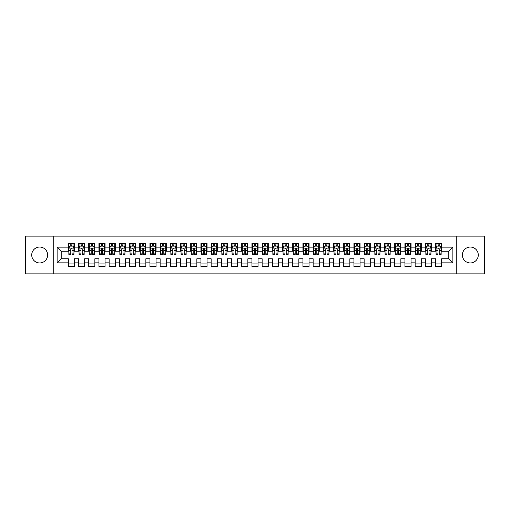 <?xml version="1.0" encoding="UTF-8"?>
<svg xmlns="http://www.w3.org/2000/svg" width="510" height="510" viewBox="0 0 510 510"><rect width="100%" height="100%" fill="white"/><g stroke="black" fill="none" stroke-linecap="round" stroke-linejoin="round"><path stroke-width="0.76" d="M470.322 247.044A7.956 7.956 0 0 0 462.366 255A7.956 7.956 0 0 0 470.322 262.956A7.956 7.956 0 0 0 478.278 255A7.956 7.956 0 0 0 470.322 247.044M39.678 247.044A7.956 7.956 0 0 0 31.722 255A7.956 7.956 0 0 0 39.678 262.956A7.956 7.956 0 0 0 47.634 255A7.956 7.956 0 0 0 39.678 247.044M456.246 273.87L484.5 273.87L484.5 236.13L456.246 236.13L456.246 273.87L53.754 273.87L53.754 236.13L25.5 236.13L25.5 273.87L53.754 273.87M456.246 236.13L53.754 236.13M57.12 262.854L57.12 247.146L68.34 247.146L68.34 251.226L61.2 251.226L61.2 258.774L57.12 262.854L68.34 262.854L68.34 266.475L74.46 266.475L74.46 262.854L78.54 262.854L78.54 266.475L84.66 266.475L84.66 262.854L88.74 262.854L88.74 266.475L94.86 266.475L94.86 262.854L98.94 262.854L98.94 266.475L105.06 266.475L105.06 262.854L109.14 262.854L109.14 266.475L115.26 266.475L115.26 262.854L119.34 262.854L119.34 266.475L125.46 266.475L125.46 262.854L129.54 262.854L129.54 266.475L135.66 266.475L135.66 262.854L139.74 262.854L139.74 266.475L145.86 266.475L145.86 262.854L149.94 262.854L149.94 266.475L156.06 266.475L156.06 262.854L160.14 262.854L160.14 266.475L166.26 266.475L166.26 262.854L170.34 262.854L170.34 266.475L176.46 266.475L176.46 262.854L180.54 262.854L180.54 266.475L186.66 266.475L186.66 262.854L190.74 262.854L190.74 266.475L196.86 266.475L196.86 262.854L200.94 262.854L200.94 266.475L207.06 266.475L207.06 262.854L211.14 262.854L211.14 266.475L217.26 266.475L217.26 262.854L221.34 262.854L221.34 266.475L227.46 266.475L227.46 262.854L231.54 262.854L231.54 266.475L237.66 266.475L237.66 262.854L241.74 262.854L241.74 266.475L247.86 266.475L247.86 262.854L251.94 262.854L251.94 266.475L258.06 266.475L258.06 262.854L262.14 262.854L262.14 266.475L268.26 266.475L268.26 262.854L272.34 262.854L272.34 266.475L278.46 266.475L278.46 262.854L282.54 262.854L282.54 266.475L288.66 266.475L288.66 262.854L292.74 262.854L292.74 266.475L298.86 266.475L298.86 262.854L302.94 262.854L302.94 266.475L309.06 266.475L309.06 262.854L313.14 262.854L313.14 266.475L319.26 266.475L319.26 262.854L323.34 262.854L323.34 266.475L329.46 266.475L329.46 262.854L333.54 262.854L333.54 266.475L339.66 266.475L339.66 262.854L343.74 262.854L343.74 266.475L349.86 266.475L349.86 262.854L353.94 262.854L353.94 266.475L360.06 266.475L360.06 262.854L364.14 262.854L364.14 266.475L370.26 266.475L370.26 262.854L374.34 262.854L374.34 266.475L380.46 266.475L380.46 262.854L384.54 262.854L384.54 266.475L390.66 266.475L390.66 262.854L394.74 262.854L394.74 266.475L400.86 266.475L400.86 262.854L404.94 262.854L404.94 266.475L411.06 266.475L411.06 262.854L415.14 262.854L415.14 266.475L421.26 266.475L421.26 262.854L425.34 262.854L425.34 266.475L431.46 266.475L431.46 262.854L435.54 262.854L435.54 266.475L441.66 266.475L441.66 258.774L448.8 258.774L448.8 251.226L441.66 251.226L441.66 247.146L452.88 247.146L452.88 262.854L441.66 262.854M441.66 247.146L441.66 243.525L435.54 243.525L435.54 247.146L431.46 247.146L431.46 243.525L425.34 243.525L425.34 247.146L421.26 247.146L421.26 243.525L415.14 243.525L415.14 247.146L411.06 247.146L411.06 243.525L404.94 243.525L404.94 247.146L400.86 247.146L400.86 243.525L394.74 243.525L394.74 247.146L390.66 247.146L390.66 243.525L384.54 243.525L384.54 247.146L380.46 247.146L380.46 243.525L374.34 243.525L374.34 247.146L370.26 247.146L370.26 243.525L364.14 243.525L364.14 247.146L360.06 247.146L360.06 243.525L353.94 243.525L353.94 247.146L349.86 247.146L349.86 243.525L343.74 243.525L343.74 247.146L339.66 247.146L339.66 243.525L333.54 243.525L333.54 247.146L329.46 247.146L329.46 243.525L323.34 243.525L323.34 247.146L319.26 247.146L319.26 243.525L313.14 243.525L313.14 247.146L309.06 247.146L309.06 243.525L302.94 243.525L302.94 247.146L298.86 247.146L298.86 243.525L292.74 243.525L292.74 247.146L288.66 247.146L288.66 243.525L282.54 243.525L282.54 247.146L278.46 247.146L278.46 243.525L272.34 243.525L272.34 247.146L268.26 247.146L268.26 243.525L262.14 243.525L262.14 247.146L258.06 247.146L258.06 243.525L251.94 243.525L251.94 247.146L247.86 247.146L247.86 243.525L241.74 243.525L241.74 247.146L237.66 247.146L237.66 243.525L231.54 243.525L231.54 247.146L227.46 247.146L227.46 243.525L221.34 243.525L221.34 247.146L217.26 247.146L217.26 243.525L211.14 243.525L211.14 247.146L207.06 247.146L207.06 243.525L200.94 243.525L200.94 247.146L196.86 247.146L196.86 243.525L190.74 243.525L190.74 247.146L186.66 247.146L186.66 243.525L180.54 243.525L180.54 247.146L176.46 247.146L176.46 243.525L170.34 243.525L170.34 247.146L166.26 247.146L166.26 243.525L160.14 243.525L160.14 247.146L156.06 247.146L156.06 243.525L149.94 243.525L149.94 247.146L145.86 247.146L145.86 243.525L139.74 243.525L139.74 247.146L135.66 247.146L135.66 243.525L129.54 243.525L129.54 247.146L125.46 247.146L125.46 243.525L119.34 243.525L119.34 247.146L115.26 247.146L115.26 243.525L109.14 243.525L109.14 247.146L105.06 247.146L105.06 243.525L98.94 243.525L98.94 247.146L94.86 247.146L94.86 243.525L88.74 243.525L88.74 247.146L84.66 247.146L84.66 243.525L78.54 243.525L78.54 247.146L74.46 247.146L74.46 243.525L68.34 243.525L68.34 247.146M431.46 262.854L431.46 258.774L435.54 258.774L435.54 262.854M452.88 247.146L448.8 251.226M421.26 262.854L421.26 258.774L425.34 258.774L425.34 262.854M435.54 247.146L435.54 251.226L431.46 251.226L431.46 247.146M411.06 262.854L411.06 258.774L415.14 258.774L415.14 262.854M425.34 247.146L425.34 251.226L421.26 251.226L421.26 247.146M400.86 262.854L400.86 258.774L404.94 258.774L404.94 262.854M415.14 247.146L415.14 251.226L411.06 251.226L411.06 247.146M390.66 262.854L390.66 258.774L394.74 258.774L394.74 262.854M404.94 247.146L404.94 251.226L400.86 251.226L400.86 247.146M380.46 262.854L380.46 258.774L384.54 258.774L384.54 262.854M394.74 247.146L394.74 251.226L390.66 251.226L390.66 247.146M370.26 262.854L370.26 258.774L374.34 258.774L374.34 262.854M384.54 247.146L384.54 251.226L380.46 251.226L380.46 247.146M360.06 262.854L360.06 258.774L364.14 258.774L364.14 262.854M374.34 247.146L374.34 251.226L370.26 251.226L370.26 247.146M349.86 262.854L349.86 258.774L353.94 258.774L353.94 262.854M364.14 247.146L364.14 251.226L360.06 251.226L360.06 247.146M339.66 262.854L339.66 258.774L343.74 258.774L343.74 262.854M353.94 247.146L353.94 251.226L349.86 251.226L349.86 247.146M329.46 262.854L329.46 258.774L333.54 258.774L333.54 262.854M343.74 247.146L343.74 251.226L339.66 251.226L339.66 247.146M319.26 262.854L319.26 258.774L323.34 258.774L323.34 262.854M333.54 247.146L333.54 251.226L329.46 251.226L329.46 247.146M309.06 262.854L309.06 258.774L313.14 258.774L313.14 262.854M323.34 247.146L323.34 251.226L319.26 251.226L319.26 247.146M298.86 262.854L298.86 258.774L302.94 258.774L302.94 262.854M313.14 247.146L313.14 251.226L309.06 251.226L309.06 247.146M288.66 262.854L288.66 258.774L292.74 258.774L292.74 262.854M302.94 247.146L302.94 251.226L298.86 251.226L298.86 247.146M278.46 262.854L278.46 258.774L282.54 258.774L282.54 262.854M292.74 247.146L292.74 251.226L288.66 251.226L288.66 247.146M268.26 262.854L268.26 258.774L272.34 258.774L272.34 262.854M282.54 247.146L282.54 251.226L278.46 251.226L278.46 247.146M258.06 262.854L258.06 258.774L262.14 258.774L262.14 262.854M272.34 247.146L272.34 251.226L268.26 251.226L268.26 247.146M247.86 262.854L247.86 258.774L251.94 258.774L251.94 262.854M262.14 247.146L262.14 251.226L258.06 251.226L258.06 247.146M237.66 262.854L237.66 258.774L241.74 258.774L241.74 262.854M251.94 247.146L251.94 251.226L247.86 251.226L247.86 247.146M227.46 262.854L227.46 258.774L231.54 258.774L231.54 262.854M241.74 247.146L241.74 251.226L237.66 251.226L237.66 247.146M217.26 262.854L217.26 258.774L221.34 258.774L221.34 262.854M231.54 247.146L231.54 251.226L227.46 251.226L227.46 247.146M207.06 262.854L207.06 258.774L211.14 258.774L211.14 262.854M221.34 247.146L221.34 251.226L217.26 251.226L217.26 247.146M196.86 262.854L196.86 258.774L200.94 258.774L200.94 262.854M211.14 247.146L211.14 251.226L207.06 251.226L207.06 247.146M186.66 262.854L186.66 258.774L190.74 258.774L190.74 262.854M200.94 247.146L200.94 251.226L196.86 251.226L196.86 247.146M176.46 262.854L176.46 258.774L180.54 258.774L180.54 262.854M190.74 247.146L190.74 251.226L186.66 251.226L186.66 247.146M166.26 262.854L166.26 258.774L170.34 258.774L170.34 262.854M180.54 247.146L180.54 251.226L176.46 251.226L176.46 247.146M156.06 262.854L156.06 258.774L160.14 258.774L160.14 262.854M170.34 247.146L170.34 251.226L166.26 251.226L166.26 247.146M145.86 262.854L145.86 258.774L149.94 258.774L149.94 262.854M160.14 247.146L160.14 251.226L156.06 251.226L156.06 247.146M135.66 262.854L135.66 258.774L139.74 258.774L139.74 262.854M149.94 247.146L149.94 251.226L145.86 251.226L145.86 247.146M125.46 262.854L125.46 258.774L129.54 258.774L129.54 262.854M139.74 247.146L139.74 251.226L135.66 251.226L135.66 247.146M115.26 262.854L115.26 258.774L119.34 258.774L119.34 262.854M129.54 247.146L129.54 251.226L125.46 251.226L125.46 247.146M105.06 262.854L105.06 258.774L109.14 258.774L109.14 262.854M119.34 247.146L119.34 251.226L115.26 251.226L115.26 247.146M94.86 262.854L94.86 258.774L98.94 258.774L98.94 262.854M109.14 247.146L109.14 251.226L105.06 251.226L105.06 247.146M84.66 262.854L84.66 258.774L88.74 258.774L88.74 262.854M98.94 247.146L98.94 251.226L94.86 251.226L94.86 247.146M74.46 262.854L74.46 258.774L78.54 258.774L78.54 262.854M88.74 247.146L88.74 251.226L84.66 251.226L84.66 247.146M61.2 258.774L68.34 258.774L68.34 262.854M78.54 247.146L78.54 251.226L74.46 251.226L74.46 247.146M435.54 246.075L436.05 246.075M441.15 246.075L441.66 246.075M425.34 246.075L425.85 246.075M430.95 246.075L431.46 246.075M415.14 246.075L415.65 246.075M420.75 246.075L421.26 246.075M404.94 246.075L405.45 246.075M410.55 246.075L411.06 246.075M394.74 246.075L395.25 246.075M400.35 246.075L400.86 246.075M384.54 246.075L385.05 246.075M390.15 246.075L390.66 246.075M374.34 246.075L374.85 246.075M379.95 246.075L380.46 246.075M364.14 246.075L364.65 246.075M369.75 246.075L370.26 246.075M353.94 246.075L354.45 246.075M359.55 246.075L360.06 246.075M343.74 246.075L344.25 246.075M349.35 246.075L349.86 246.075M333.54 246.075L334.05 246.075M339.15 246.075L339.66 246.075M323.34 246.075L323.85 246.075M328.95 246.075L329.46 246.075M313.14 246.075L313.65 246.075M318.75 246.075L319.26 246.075M302.94 246.075L303.45 246.075M308.55 246.075L309.06 246.075M292.74 246.075L293.25 246.075M298.35 246.075L298.86 246.075M282.54 246.075L283.05 246.075M288.15 246.075L288.66 246.075M272.34 246.075L272.85 246.075M277.95 246.075L278.46 246.075M262.14 246.075L262.65 246.075M267.75 246.075L268.26 246.075M251.94 246.075L252.45 246.075M257.55 246.075L258.06 246.075M241.74 246.075L242.25 246.075M247.35 246.075L247.86 246.075M231.54 246.075L232.05 246.075M237.15 246.075L237.66 246.075M221.34 246.075L221.85 246.075M226.95 246.075L227.46 246.075M211.14 246.075L211.65 246.075M216.75 246.075L217.26 246.075M200.94 246.075L201.45 246.075M206.55 246.075L207.06 246.075M190.74 246.075L191.25 246.075M196.35 246.075L196.86 246.075M180.54 246.075L181.05 246.075M186.15 246.075L186.66 246.075M170.34 246.075L170.85 246.075M175.95 246.075L176.46 246.075M160.14 246.075L160.65 246.075M165.75 246.075L166.26 246.075M149.94 246.075L150.45 246.075M155.55 246.075L156.06 246.075M139.74 246.075L140.25 246.075M145.35 246.075L145.86 246.075M129.54 246.075L130.05 246.075M135.15 246.075L135.66 246.075M119.34 246.075L119.85 246.075M124.95 246.075L125.46 246.075M109.14 246.075L109.65 246.075M114.75 246.075L115.26 246.075M98.94 246.075L99.45 246.075M104.55 246.075L105.06 246.075M88.74 246.075L89.25 246.075M94.35 246.075L94.86 246.075M78.54 246.075L79.05 246.075M84.15 246.075L84.66 246.075M68.34 246.075L68.85 246.075M73.95 246.075L74.46 246.075M68.34 263.925L74.46 263.925M78.54 263.925L84.66 263.925M88.74 263.925L94.86 263.925M98.94 263.925L105.06 263.925M109.14 263.925L115.26 263.925M119.34 263.925L125.46 263.925M129.54 263.925L135.66 263.925M139.74 263.925L145.86 263.925M149.94 263.925L156.06 263.925M160.14 263.925L166.26 263.925M170.34 263.925L176.46 263.925M180.54 263.925L186.66 263.925M190.74 263.925L196.86 263.925M200.94 263.925L207.06 263.925M211.14 263.925L217.26 263.925M221.34 263.925L227.46 263.925M231.54 263.925L237.66 263.925M241.74 263.925L247.86 263.925M251.94 263.925L258.06 263.925M262.14 263.925L268.26 263.925M272.34 263.925L278.46 263.925M282.54 263.925L288.66 263.925M292.74 263.925L298.86 263.925M302.94 263.925L309.06 263.925M313.14 263.925L319.26 263.925M323.34 263.925L329.46 263.925M333.54 263.925L339.66 263.925M343.74 263.925L349.86 263.925M353.94 263.925L360.06 263.925M364.14 263.925L370.26 263.925M374.34 263.925L380.46 263.925M384.54 263.925L390.66 263.925M394.74 263.925L400.86 263.925M404.94 263.925L411.06 263.925M415.14 263.925L421.26 263.925M425.34 263.925L431.46 263.925M435.54 263.925L441.66 263.925M57.12 247.146L61.2 251.226M448.8 258.774L452.88 262.854M72.012 244.851L70.788 244.851M73.95 253.107L72.012 253.107L72.012 254.388L73.95 254.388L73.95 248.166L72.93 246.126L69.87 246.126L68.85 248.166L68.85 254.388L70.788 254.388L70.788 253.107L68.85 253.107M68.85 248.166L68.85 243.525M73.95 248.166L73.95 243.525M70.788 246.126L70.788 243.525M72.012 243.525L72.012 246.126M72.012 253.107L72.012 248.931C71.604 248.147 71.196 248.147 70.788 248.931L70.788 253.107M72.012 246.075L70.788 246.075M82.212 244.851L80.988 244.851M84.15 253.107L82.212 253.107L82.212 254.388L84.15 254.388L84.15 248.166L83.13 246.126L80.07 246.126L79.05 248.166L79.05 254.388L80.988 254.388L80.988 253.107L79.05 253.107M79.05 248.166L79.05 243.525M84.15 248.166L84.15 243.525M80.988 246.126L80.988 243.525M82.212 243.525L82.212 246.126M82.212 253.107L82.212 248.931C81.804 248.147 81.396 248.147 80.988 248.931L80.988 253.107M82.212 246.075L80.988 246.075M92.412 244.851L91.188 244.851M94.35 253.107L92.412 253.107L92.412 254.388L94.35 254.388L94.35 248.166L93.33 246.126L90.27 246.126L89.25 248.166L89.25 254.388L91.188 254.388L91.188 253.107L89.25 253.107M89.25 248.166L89.25 243.525M94.35 248.166L94.35 243.525M91.188 246.126L91.188 243.525M92.412 243.525L92.412 246.126M92.412 253.107L92.412 248.931C92.004 248.147 91.596 248.147 91.188 248.931L91.188 253.107M92.412 246.075L91.188 246.075M102.612 244.851L101.388 244.851M104.55 253.107L102.612 253.107L102.612 254.388L104.55 254.388L104.55 248.166L103.53 246.126L100.47 246.126L99.45 248.166L99.45 254.388L101.388 254.388L101.388 253.107L99.45 253.107M99.45 248.166L99.45 243.525M104.55 248.166L104.55 243.525M101.388 246.126L101.388 243.525M102.612 243.525L102.612 246.126M102.612 253.107L102.612 248.931C102.204 248.147 101.796 248.147 101.388 248.931L101.388 253.107M102.612 246.075L101.388 246.075M112.812 244.851L111.588 244.851M114.75 253.107L112.812 253.107L112.812 254.388L114.75 254.388L114.75 248.166L113.73 246.126L110.67 246.126L109.65 248.166L109.65 254.388L111.588 254.388L111.588 253.107L109.65 253.107M109.65 248.166L109.65 243.525M114.75 248.166L114.75 243.525M111.588 246.126L111.588 243.525M112.812 243.525L112.812 246.126M112.812 253.107L112.812 248.931C112.404 248.147 111.996 248.147 111.588 248.931L111.588 253.107M112.812 246.075L111.588 246.075M123.012 244.851L121.788 244.851M124.95 253.107L123.012 253.107L123.012 254.388L124.95 254.388L124.95 248.166L123.93 246.126L120.87 246.126L119.85 248.166L119.85 254.388L121.788 254.388L121.788 253.107L119.85 253.107M119.85 248.166L119.85 243.525M124.95 248.166L124.95 243.525M121.788 246.126L121.788 243.525M123.012 243.525L123.012 246.126M123.012 253.107L123.012 248.931C122.604 248.147 122.196 248.147 121.788 248.931L121.788 253.107M123.012 246.075L121.788 246.075M133.212 244.851L131.988 244.851M135.15 253.107L133.212 253.107L133.212 254.388L135.15 254.388L135.15 248.166L134.13 246.126L131.07 246.126L130.05 248.166L130.05 254.388L131.988 254.388L131.988 253.107L130.05 253.107M130.05 248.166L130.05 243.525M135.15 248.166L135.15 243.525M131.988 246.126L131.988 243.525M133.212 243.525L133.212 246.126M133.212 253.107L133.212 248.931C132.804 248.147 132.396 248.147 131.988 248.931L131.988 253.107M133.212 246.075L131.988 246.075M143.412 244.851L142.188 244.851M145.35 253.107L143.412 253.107L143.412 254.388L145.35 254.388L145.35 248.166L144.33 246.126L141.27 246.126L140.25 248.166L140.25 254.388L142.188 254.388L142.188 253.107L140.25 253.107M140.25 248.166L140.25 243.525M145.35 248.166L145.35 243.525M142.188 246.126L142.188 243.525M143.412 243.525L143.412 246.126M143.412 253.107L143.412 248.931C143.004 248.147 142.596 248.147 142.188 248.931L142.188 253.107M143.412 246.075L142.188 246.075M153.612 244.851L152.388 244.851M155.55 253.107L153.612 253.107L153.612 254.388L155.55 254.388L155.55 248.166L154.53 246.126L151.47 246.126L150.45 248.166L150.45 254.388L152.388 254.388L152.388 253.107L150.45 253.107M150.45 248.166L150.45 243.525M155.55 248.166L155.55 243.525M152.388 246.126L152.388 243.525M153.612 243.525L153.612 246.126M153.612 253.107L153.612 248.931C153.204 248.147 152.796 248.147 152.388 248.931L152.388 253.107M153.612 246.075L152.388 246.075M163.812 244.851L162.588 244.851M165.75 253.107L163.812 253.107L163.812 254.388L165.75 254.388L165.75 248.166L164.73 246.126L161.67 246.126L160.65 248.166L160.65 254.388L162.588 254.388L162.588 253.107L160.65 253.107M160.65 248.166L160.65 243.525M165.75 248.166L165.75 243.525M162.588 246.126L162.588 243.525M163.812 243.525L163.812 246.126M163.812 253.107L163.812 248.931C163.404 248.147 162.996 248.147 162.588 248.931L162.588 253.107M163.812 246.075L162.588 246.075M174.012 244.851L172.788 244.851M175.95 253.107L174.012 253.107L174.012 254.388L175.95 254.388L175.95 248.166L174.93 246.126L171.87 246.126L170.85 248.166L170.85 254.388L172.788 254.388L172.788 253.107L170.85 253.107M170.85 248.166L170.85 243.525M175.95 248.166L175.95 243.525M172.788 246.126L172.788 243.525M174.012 243.525L174.012 246.126M174.012 253.107L174.012 248.931C173.604 248.147 173.196 248.147 172.788 248.931L172.788 253.107M174.012 246.075L172.788 246.075M184.212 244.851L182.988 244.851M186.15 253.107L184.212 253.107L184.212 254.388L186.15 254.388L186.15 248.166L185.13 246.126L182.07 246.126L181.05 248.166L181.05 254.388L182.988 254.388L182.988 253.107L181.05 253.107M181.05 248.166L181.05 243.525M186.15 248.166L186.15 243.525M182.988 246.126L182.988 243.525M184.212 243.525L184.212 246.126M184.212 253.107L184.212 248.931C183.804 248.147 183.396 248.147 182.988 248.931L182.988 253.107M184.212 246.075L182.988 246.075M194.412 244.851L193.188 244.851M196.35 253.107L194.412 253.107L194.412 254.388L196.35 254.388L196.35 248.166L195.33 246.126L192.27 246.126L191.25 248.166L191.25 254.388L193.188 254.388L193.188 253.107L191.25 253.107M191.25 248.166L191.25 243.525M196.35 248.166L196.35 243.525M193.188 246.126L193.188 243.525M194.412 243.525L194.412 246.126M194.412 253.107L194.412 248.931C194.004 248.147 193.596 248.147 193.188 248.931L193.188 253.107M194.412 246.075L193.188 246.075M204.612 244.851L203.388 244.851M206.55 253.107L204.612 253.107L204.612 254.388L206.55 254.388L206.55 248.166L205.53 246.126L202.47 246.126L201.45 248.166L201.45 254.388L203.388 254.388L203.388 253.107L201.45 253.107M201.45 248.166L201.45 243.525M206.55 248.166L206.55 243.525M203.388 246.126L203.388 243.525M204.612 243.525L204.612 246.126M204.612 253.107L204.612 248.931C204.204 248.147 203.796 248.147 203.388 248.931L203.388 253.107M204.612 246.075L203.388 246.075M214.812 244.851L213.588 244.851M216.75 253.107L214.812 253.107L214.812 254.388L216.75 254.388L216.75 248.166L215.73 246.126L212.67 246.126L211.65 248.166L211.65 254.388L213.588 254.388L213.588 253.107L211.65 253.107M211.65 248.166L211.65 243.525M216.75 248.166L216.75 243.525M213.588 246.126L213.588 243.525M214.812 243.525L214.812 246.126M214.812 253.107L214.812 248.931C214.404 248.147 213.996 248.147 213.588 248.931L213.588 253.107M214.812 246.075L213.588 246.075M225.012 244.851L223.788 244.851M226.95 253.107L225.012 253.107L225.012 254.388L226.95 254.388L226.95 248.166L225.93 246.126L222.87 246.126L221.85 248.166L221.85 254.388L223.788 254.388L223.788 253.107L221.85 253.107M221.85 248.166L221.85 243.525M226.95 248.166L226.95 243.525M223.788 246.126L223.788 243.525M225.012 243.525L225.012 246.126M225.012 253.107L225.012 248.931C224.604 248.147 224.196 248.147 223.788 248.931L223.788 253.107M225.012 246.075L223.788 246.075M235.212 244.851L233.988 244.851M237.15 253.107L235.212 253.107L235.212 254.388L237.15 254.388L237.15 248.166L236.13 246.126L233.07 246.126L232.05 248.166L232.05 254.388L233.988 254.388L233.988 253.107L232.05 253.107M232.05 248.166L232.05 243.525M237.15 248.166L237.15 243.525M233.988 246.126L233.988 243.525M235.212 243.525L235.212 246.126M235.212 253.107L235.212 248.931C234.804 248.147 234.396 248.147 233.988 248.931L233.988 253.107M235.212 246.075L233.988 246.075M245.412 244.851L244.188 244.851M247.35 253.107L245.412 253.107L245.412 254.388L247.35 254.388L247.35 248.166L246.33 246.126L243.27 246.126L242.25 248.166L242.25 254.388L244.188 254.388L244.188 253.107L242.25 253.107M242.25 248.166L242.25 243.525M247.35 248.166L247.35 243.525M244.188 246.126L244.188 243.525M245.412 243.525L245.412 246.126M245.412 253.107L245.412 248.931C245.004 248.147 244.596 248.147 244.188 248.931L244.188 253.107M245.412 246.075L244.188 246.075M255.612 244.851L254.388 244.851M257.55 253.107L255.612 253.107L255.612 254.388L257.55 254.388L257.55 248.166L256.53 246.126L253.47 246.126L252.45 248.166L252.45 254.388L254.388 254.388L254.388 253.107L252.45 253.107M252.45 248.166L252.45 243.525M257.55 248.166L257.55 243.525M254.388 246.126L254.388 243.525M255.612 243.525L255.612 246.126M255.612 253.107L255.612 248.931C255.204 248.147 254.796 248.147 254.388 248.931L254.388 253.107M255.612 246.075L254.388 246.075M265.812 244.851L264.588 244.851M267.75 253.107L265.812 253.107L265.812 254.388L267.75 254.388L267.75 248.166L266.73 246.126L263.67 246.126L262.65 248.166L262.65 254.388L264.588 254.388L264.588 253.107L262.65 253.107M262.65 248.166L262.65 243.525M267.75 248.166L267.75 243.525M264.588 246.126L264.588 243.525M265.812 243.525L265.812 246.126M265.812 253.107L265.812 248.931C265.404 248.147 264.996 248.147 264.588 248.931L264.588 253.107M265.812 246.075L264.588 246.075M276.012 244.851L274.788 244.851M277.95 253.107L276.012 253.107L276.012 254.388L277.95 254.388L277.95 248.166L276.93 246.126L273.87 246.126L272.85 248.166L272.85 254.388L274.788 254.388L274.788 253.107L272.85 253.107M272.85 248.166L272.85 243.525M277.95 248.166L277.95 243.525M274.788 246.126L274.788 243.525M276.012 243.525L276.012 246.126M276.012 253.107L276.012 248.931C275.604 248.147 275.196 248.147 274.788 248.931L274.788 253.107M276.012 246.075L274.788 246.075M286.212 244.851L284.988 244.851M288.15 253.107L286.212 253.107L286.212 254.388L288.15 254.388L288.15 248.166L287.13 246.126L284.07 246.126L283.05 248.166L283.05 254.388L284.988 254.388L284.988 253.107L283.05 253.107M283.05 248.166L283.05 243.525M288.15 248.166L288.15 243.525M284.988 246.126L284.988 243.525M286.212 243.525L286.212 246.126M286.212 253.107L286.212 248.931C285.804 248.147 285.396 248.147 284.988 248.931L284.988 253.107M286.212 246.075L284.988 246.075M296.412 244.851L295.188 244.851M298.35 253.107L296.412 253.107L296.412 254.388L298.35 254.388L298.35 248.166L297.33 246.126L294.27 246.126L293.25 248.166L293.25 254.388L295.188 254.388L295.188 253.107L293.25 253.107M293.25 248.166L293.25 243.525M298.35 248.166L298.35 243.525M295.188 246.126L295.188 243.525M296.412 243.525L296.412 246.126M296.412 253.107L296.412 248.931C296.004 248.147 295.596 248.147 295.188 248.931L295.188 253.107M296.412 246.075L295.188 246.075M306.612 244.851L305.388 244.851M308.55 253.107L306.612 253.107L306.612 254.388L308.55 254.388L308.55 248.166L307.53 246.126L304.47 246.126L303.45 248.166L303.45 254.388L305.388 254.388L305.388 253.107L303.45 253.107M303.45 248.166L303.45 243.525M308.55 248.166L308.55 243.525M305.388 246.126L305.388 243.525M306.612 243.525L306.612 246.126M306.612 253.107L306.612 248.931C306.204 248.147 305.796 248.147 305.388 248.931L305.388 253.107M306.612 246.075L305.388 246.075M316.812 244.851L315.588 244.851M318.75 253.107L316.812 253.107L316.812 254.388L318.75 254.388L318.75 248.166L317.73 246.126L314.67 246.126L313.65 248.166L313.65 254.388L315.588 254.388L315.588 253.107L313.65 253.107M313.65 248.166L313.65 243.525M318.75 248.166L318.75 243.525M315.588 246.126L315.588 243.525M316.812 243.525L316.812 246.126M316.812 253.107L316.812 248.931C316.404 248.147 315.996 248.147 315.588 248.931L315.588 253.107M316.812 246.075L315.588 246.075M327.012 244.851L325.788 244.851M328.95 253.107L327.012 253.107L327.012 254.388L328.95 254.388L328.95 248.166L327.93 246.126L324.87 246.126L323.85 248.166L323.85 254.388L325.788 254.388L325.788 253.107L323.85 253.107M323.85 248.166L323.85 243.525M328.95 248.166L328.95 243.525M325.788 246.126L325.788 243.525M327.012 243.525L327.012 246.126M327.012 253.107L327.012 248.931C326.604 248.147 326.196 248.147 325.788 248.931L325.788 253.107M327.012 246.075L325.788 246.075M337.212 244.851L335.988 244.851M339.15 253.107L337.212 253.107L337.212 254.388L339.15 254.388L339.15 248.166L338.13 246.126L335.07 246.126L334.05 248.166L334.05 254.388L335.988 254.388L335.988 253.107L334.05 253.107M334.05 248.166L334.05 243.525M339.15 248.166L339.15 243.525M335.988 246.126L335.988 243.525M337.212 243.525L337.212 246.126M337.212 253.107L337.212 248.931C336.804 248.147 336.396 248.147 335.988 248.931L335.988 253.107M337.212 246.075L335.988 246.075M347.412 244.851L346.188 244.851M349.35 253.107L347.412 253.107L347.412 254.388L349.35 254.388L349.35 248.166L348.33 246.126L345.27 246.126L344.25 248.166L344.25 254.388L346.188 254.388L346.188 253.107L344.25 253.107M344.25 248.166L344.25 243.525M349.35 248.166L349.35 243.525M346.188 246.126L346.188 243.525M347.412 243.525L347.412 246.126M347.412 253.107L347.412 248.931C347.004 248.147 346.596 248.147 346.188 248.931L346.188 253.107M347.412 246.075L346.188 246.075M357.612 244.851L356.388 244.851M359.55 253.107L357.612 253.107L357.612 254.388L359.55 254.388L359.55 248.166L358.53 246.126L355.47 246.126L354.45 248.166L354.45 254.388L356.388 254.388L356.388 253.107L354.45 253.107M354.45 248.166L354.45 243.525M359.55 248.166L359.55 243.525M356.388 246.126L356.388 243.525M357.612 243.525L357.612 246.126M357.612 253.107L357.612 248.931C357.204 248.147 356.796 248.147 356.388 248.931L356.388 253.107M357.612 246.075L356.388 246.075M367.812 244.851L366.588 244.851M369.75 253.107L367.812 253.107L367.812 254.388L369.75 254.388L369.75 248.166L368.73 246.126L365.67 246.126L364.65 248.166L364.65 254.388L366.588 254.388L366.588 253.107L364.65 253.107M364.65 248.166L364.65 243.525M369.75 248.166L369.75 243.525M366.588 246.126L366.588 243.525M367.812 243.525L367.812 246.126M367.812 253.107L367.812 248.931C367.404 248.147 366.996 248.147 366.588 248.931L366.588 253.107M367.812 246.075L366.588 246.075M378.012 244.851L376.788 244.851M379.95 253.107L378.012 253.107L378.012 254.388L379.95 254.388L379.95 248.166L378.93 246.126L375.87 246.126L374.85 248.166L374.85 254.388L376.788 254.388L376.788 253.107L374.85 253.107M374.85 248.166L374.85 243.525M379.95 248.166L379.95 243.525M376.788 246.126L376.788 243.525M378.012 243.525L378.012 246.126M378.012 253.107L378.012 248.931C377.604 248.147 377.196 248.147 376.788 248.931L376.788 253.107M378.012 246.075L376.788 246.075M388.212 244.851L386.988 244.851M390.15 253.107L388.212 253.107L388.212 254.388L390.15 254.388L390.15 248.166L389.13 246.126L386.07 246.126L385.05 248.166L385.05 254.388L386.988 254.388L386.988 253.107L385.05 253.107M385.05 248.166L385.05 243.525M390.15 248.166L390.15 243.525M386.988 246.126L386.988 243.525M388.212 243.525L388.212 246.126M388.212 253.107L388.212 248.931C387.804 248.147 387.396 248.147 386.988 248.931L386.988 253.107M388.212 246.075L386.988 246.075M398.412 244.851L397.188 244.851M400.35 253.107L398.412 253.107L398.412 254.388L400.35 254.388L400.35 248.166L399.33 246.126L396.27 246.126L395.25 248.166L395.25 254.388L397.188 254.388L397.188 253.107L395.25 253.107M395.25 248.166L395.25 243.525M400.35 248.166L400.35 243.525M397.188 246.126L397.188 243.525M398.412 243.525L398.412 246.126M398.412 253.107L398.412 248.931C398.004 248.147 397.596 248.147 397.188 248.931L397.188 253.107M398.412 246.075L397.188 246.075M408.612 244.851L407.388 244.851M410.55 253.107L408.612 253.107L408.612 254.388L410.55 254.388L410.55 248.166L409.53 246.126L406.47 246.126L405.45 248.166L405.45 254.388L407.388 254.388L407.388 253.107L405.45 253.107M405.45 248.166L405.45 243.525M410.55 248.166L410.55 243.525M407.388 246.126L407.388 243.525M408.612 243.525L408.612 246.126M408.612 253.107L408.612 248.931C408.204 248.147 407.796 248.147 407.388 248.931L407.388 253.107M408.612 246.075L407.388 246.075M418.812 244.851L417.588 244.851M420.75 253.107L418.812 253.107L418.812 254.388L420.75 254.388L420.75 248.166L419.73 246.126L416.67 246.126L415.65 248.166L415.65 254.388L417.588 254.388L417.588 253.107L415.65 253.107M415.65 248.166L415.65 243.525M420.75 248.166L420.75 243.525M417.588 246.126L417.588 243.525M418.812 243.525L418.812 246.126M418.812 253.107L418.812 248.931C418.404 248.147 417.996 248.147 417.588 248.931L417.588 253.107M418.812 246.075L417.588 246.075M429.012 244.851L427.788 244.851M430.95 253.107L429.012 253.107L429.012 254.388L430.95 254.388L430.95 248.166L429.93 246.126L426.87 246.126L425.85 248.166L425.85 254.388L427.788 254.388L427.788 253.107L425.85 253.107M425.85 248.166L425.85 243.525M430.95 248.166L430.95 243.525M427.788 246.126L427.788 243.525M429.012 243.525L429.012 246.126M429.012 253.107L429.012 248.931C428.604 248.147 428.196 248.147 427.788 248.931L427.788 253.107M429.012 246.075L427.788 246.075M439.212 244.851L437.988 244.851M441.15 253.107L439.212 253.107L439.212 254.388L441.15 254.388L441.15 248.166L440.13 246.126L437.07 246.126L436.05 248.166L436.05 254.388L437.988 254.388L437.988 253.107L436.05 253.107M436.05 248.166L436.05 243.525M441.15 248.166L441.15 243.525M437.988 246.126L437.988 243.525M439.212 243.525L439.212 246.126M439.212 253.107L439.212 248.931C438.804 248.147 438.396 248.147 437.988 248.931L437.988 253.107M439.212 246.075L437.988 246.075M73.924 248.115L68.876 248.115M68.85 246.247L69.806 246.247M72.994 246.247L73.95 246.247M70.788 250.378L68.85 250.378M73.95 250.378L72.012 250.378M72.012 245.501L70.788 245.501M84.124 248.115L79.076 248.115M79.05 246.247L80.006 246.247M83.194 246.247L84.15 246.247M80.988 250.378L79.05 250.378M84.15 250.378L82.212 250.378M82.212 245.501L80.988 245.501M94.325 248.115L89.275 248.115M89.25 246.247L90.206 246.247M93.394 246.247L94.35 246.247M91.188 250.378L89.25 250.378M94.35 250.378L92.412 250.378M92.412 245.501L91.188 245.501M104.525 248.115L99.475 248.115M99.45 246.247L100.406 246.247M103.594 246.247L104.55 246.247M101.388 250.378L99.45 250.378M104.55 250.378L102.612 250.378M102.612 245.501L101.388 245.501M114.724 248.115L109.675 248.115M109.65 246.247L110.606 246.247M113.794 246.247L114.75 246.247M111.588 250.378L109.65 250.378M114.75 250.378L112.812 250.378M112.812 245.501L111.588 245.501M124.924 248.115L119.875 248.115M119.85 246.247L120.806 246.247M123.994 246.247L124.95 246.247M121.788 250.378L119.85 250.378M124.95 250.378L123.012 250.378M123.012 245.501L121.788 245.501M135.124 248.115L130.075 248.115M130.05 246.247L131.006 246.247M134.194 246.247L135.15 246.247M131.988 250.378L130.05 250.378M135.15 250.378L133.212 250.378M133.212 245.501L131.988 245.501M145.325 248.115L140.275 248.115M140.25 246.247L141.206 246.247M144.394 246.247L145.35 246.247M142.188 250.378L140.25 250.378M145.35 250.378L143.412 250.378M143.412 245.501L142.188 245.501M155.524 248.115L150.475 248.115M150.45 246.247L151.406 246.247M154.594 246.247L155.55 246.247M152.388 250.378L150.45 250.378M155.55 250.378L153.612 250.378M153.612 245.501L152.388 245.501M165.724 248.115L160.675 248.115M160.65 246.247L161.606 246.247M164.794 246.247L165.75 246.247M162.588 250.378L160.65 250.378M165.75 250.378L163.812 250.378M163.812 245.501L162.588 245.501M175.924 248.115L170.875 248.115M170.85 246.247L171.806 246.247M174.994 246.247L175.95 246.247M172.788 250.378L170.85 250.378M175.95 250.378L174.012 250.378M174.012 245.501L172.788 245.501M186.124 248.115L181.076 248.115M181.05 246.247L182.006 246.247M185.194 246.247L186.15 246.247M182.988 250.378L181.05 250.378M186.15 250.378L184.212 250.378M184.212 245.501L182.988 245.501M196.324 248.115L191.275 248.115M191.25 246.247L192.206 246.247M195.394 246.247L196.35 246.247M193.188 250.378L191.25 250.378M196.35 250.378L194.412 250.378M194.412 245.501L193.188 245.501M206.524 248.115L201.476 248.115M201.45 246.247L202.406 246.247M205.594 246.247L206.55 246.247M203.388 250.378L201.45 250.378M206.55 250.378L204.612 250.378M204.612 245.501L203.388 245.501M216.724 248.115L211.675 248.115M211.65 246.247L212.606 246.247M215.794 246.247L216.75 246.247M213.588 250.378L211.65 250.378M216.75 250.378L214.812 250.378M214.812 245.501L213.588 245.501M226.924 248.115L221.875 248.115M221.85 246.247L222.806 246.247M225.994 246.247L226.95 246.247M223.788 250.378L221.85 250.378M226.95 250.378L225.012 250.378M225.012 245.501L223.788 245.501M237.124 248.115L232.076 248.115M232.05 246.247L233.006 246.247M236.194 246.247L237.15 246.247M233.988 250.378L232.05 250.378M237.15 250.378L235.212 250.378M235.212 245.501L233.988 245.501M247.324 248.115L242.275 248.115M242.25 246.247L243.206 246.247M246.394 246.247L247.35 246.247M244.188 250.378L242.25 250.378M247.35 250.378L245.412 250.378M245.412 245.501L244.188 245.501M257.524 248.115L252.475 248.115M252.45 246.247L253.406 246.247M256.594 246.247L257.55 246.247M254.388 250.378L252.45 250.378M257.55 250.378L255.612 250.378M255.612 245.501L254.388 245.501M267.724 248.115L262.675 248.115M262.65 246.247L263.606 246.247M266.794 246.247L267.75 246.247M264.588 250.378L262.65 250.378M267.75 250.378L265.812 250.378M265.812 245.501L264.588 245.501M277.924 248.115L272.875 248.115M272.85 246.247L273.806 246.247M276.994 246.247L277.95 246.247M274.788 250.378L272.85 250.378M277.95 250.378L276.012 250.378M276.012 245.501L274.788 245.501M288.124 248.115L283.075 248.115M283.05 246.247L284.006 246.247M287.194 246.247L288.15 246.247M284.988 250.378L283.05 250.378M288.15 250.378L286.212 250.378M286.212 245.501L284.988 245.501M298.324 248.115L293.275 248.115M293.25 246.247L294.206 246.247M297.394 246.247L298.35 246.247M295.188 250.378L293.25 250.378M298.35 250.378L296.412 250.378M296.412 245.501L295.188 245.501M308.524 248.115L303.476 248.115M303.45 246.247L304.406 246.247M307.594 246.247L308.55 246.247M305.388 250.378L303.45 250.378M308.55 250.378L306.612 250.378M306.612 245.501L305.388 245.501M318.724 248.115L313.675 248.115M313.65 246.247L314.606 246.247M317.794 246.247L318.75 246.247M315.588 250.378L313.65 250.378M318.75 250.378L316.812 250.378M316.812 245.501L315.588 245.501M328.925 248.115L323.875 248.115M323.85 246.247L324.806 246.247M327.994 246.247L328.95 246.247M325.788 250.378L323.85 250.378M328.95 250.378L327.012 250.378M327.012 245.501L325.788 245.501M339.125 248.115L334.075 248.115M334.05 246.247L335.006 246.247M338.194 246.247L339.15 246.247M335.988 250.378L334.05 250.378M339.15 250.378L337.212 250.378M337.212 245.501L335.988 245.501M349.325 248.115L344.275 248.115M344.25 246.247L345.206 246.247M348.394 246.247L349.35 246.247M346.188 250.378L344.25 250.378M349.35 250.378L347.412 250.378M347.412 245.501L346.188 245.501M359.524 248.115L354.475 248.115M354.45 246.247L355.406 246.247M358.594 246.247L359.55 246.247M356.388 250.378L354.45 250.378M359.55 250.378L357.612 250.378M357.612 245.501L356.388 245.501M369.724 248.115L364.675 248.115M364.65 246.247L365.606 246.247M368.794 246.247L369.75 246.247M366.588 250.378L364.65 250.378M369.75 250.378L367.812 250.378M367.812 245.501L366.588 245.501M379.925 248.115L374.875 248.115M374.85 246.247L375.806 246.247M378.994 246.247L379.95 246.247M376.788 250.378L374.85 250.378M379.95 250.378L378.012 250.378M378.012 245.501L376.788 245.501M390.125 248.115L385.075 248.115M385.05 246.247L386.006 246.247M389.194 246.247L390.15 246.247M386.988 250.378L385.05 250.378M390.15 250.378L388.212 250.378M388.212 245.501L386.988 245.501M400.325 248.115L395.275 248.115M395.25 246.247L396.206 246.247M399.394 246.247L400.35 246.247M397.188 250.378L395.25 250.378M400.35 250.378L398.412 250.378M398.412 245.501L397.188 245.501M410.524 248.115L405.475 248.115M405.45 246.247L406.406 246.247M409.594 246.247L410.55 246.247M407.388 250.378L405.45 250.378M410.55 250.378L408.612 250.378M408.612 245.501L407.388 245.501M420.724 248.115L415.675 248.115M415.65 246.247L416.606 246.247M419.794 246.247L420.75 246.247M417.588 250.378L415.65 250.378M420.75 250.378L418.812 250.378M418.812 245.501L417.588 245.501M430.924 248.115L425.875 248.115M425.85 246.247L426.806 246.247M429.994 246.247L430.95 246.247M427.788 250.378L425.85 250.378M430.95 250.378L429.012 250.378M429.012 245.501L427.788 245.501M441.125 248.115L436.075 248.115M436.05 246.247L437.006 246.247M440.194 246.247L441.15 246.247M437.988 250.378L436.05 250.378M441.15 250.378L439.212 250.378M439.212 245.501L437.988 245.501"/></g></svg>
